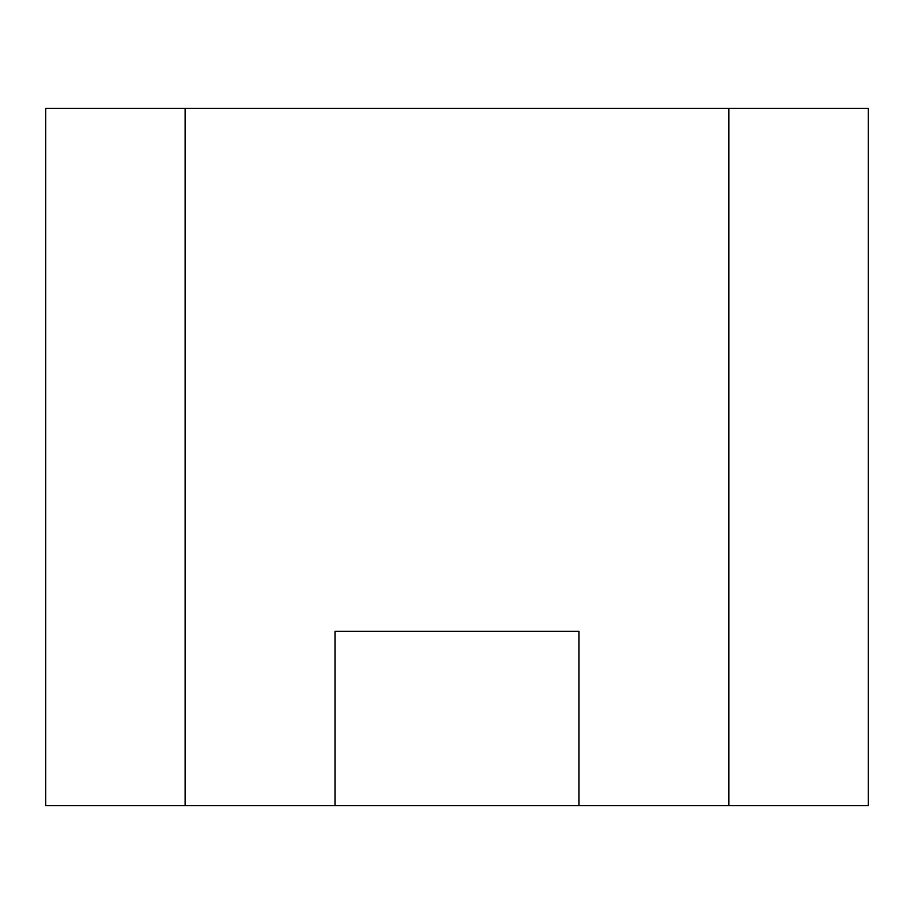 <?xml version="1.0" encoding="UTF-8"?>
<svg xmlns="http://www.w3.org/2000/svg" width="914" height="914" viewBox="0 0 914 914"><rect width="100%" height="100%" fill="white"/><g stroke="black" fill="none" stroke-linecap="round" stroke-linejoin="round"><path stroke-width="1.37" d="M335.004 805.554L335.004 631.277L578.996 631.277L578.996 805.554L868.3 805.554L868.3 108.446L45.7 108.446L45.7 805.554L578.996 805.554M728.881 108.446L728.881 805.554M185.119 805.554L185.119 108.446"/></g></svg>
